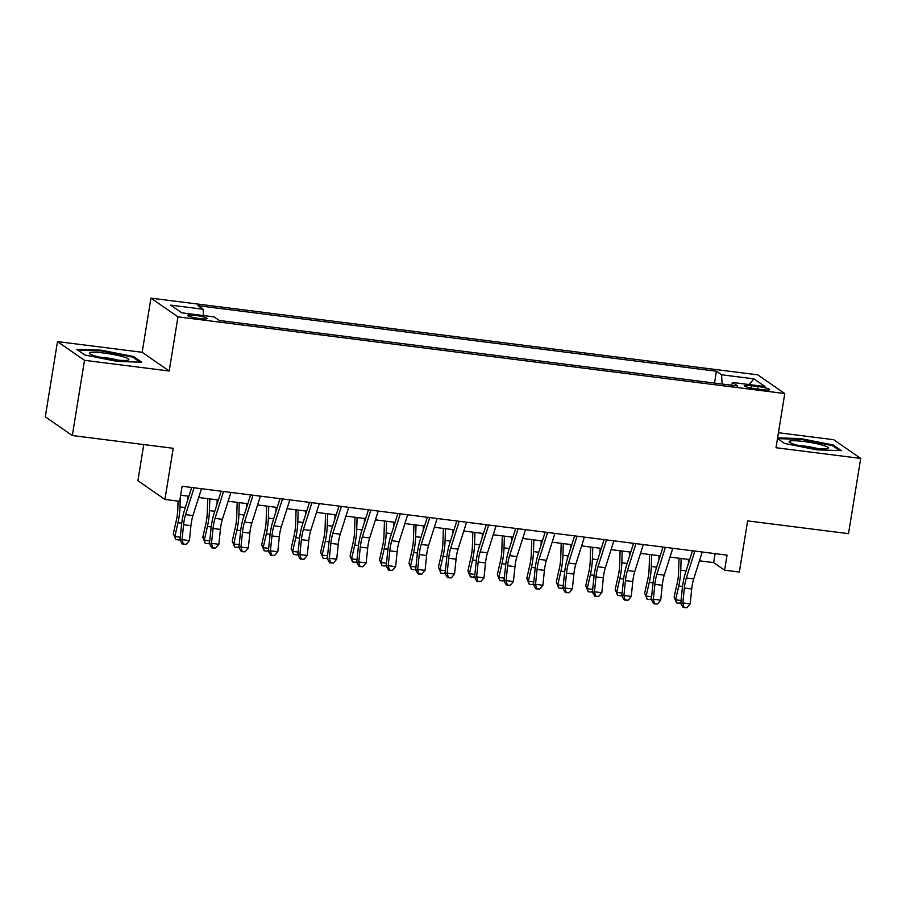 <?xml version="1.0" encoding="UTF-8"?>
<svg xmlns="http://www.w3.org/2000/svg" width="906" height="906" viewBox="0 0 906 906"><rect width="100%" height="100%" fill="white"/><g stroke="black" fill="none" stroke-linecap="round" stroke-linejoin="round"><path stroke-width="1.36" d="M199.705 318.572A9.841 1.268 9.2 0 0 207.078 318.527A9.841 1.268 9.2 0 0 195.028 315.333A9.841 1.268 9.2 0 0 187.655 315.379A9.841 1.268 9.2 0 0 199.705 318.572M143.76 444.563L137.905 480.724L164.926 499.444L179.66 501.301L182.095 486.262L727.054 555.14L724.607 570.191L739.341 572.048L747.631 520.893L848.514 533.657L860.7 458.425L833.679 439.704L778.435 432.728M57.486 341.596L45.3 416.817L72.321 435.537L84.507 360.316L169.196 371.018L177.961 316.862L150.94 298.142L142.174 352.298L57.486 341.596L84.507 360.316M177.961 316.862L784.777 393.566L757.767 374.846L150.94 298.142M758.028 386.545L751.55 385.73A9.524 1.234 9.2 0 0 744.404 385.763A9.524 1.234 9.2 0 0 756.08 388.855L762.558 389.682A9.524 1.234 9.2 0 0 769.704 389.637A9.524 1.234 9.2 0 0 758.028 386.545L757.62 389.059M722.173 384.042L721.538 374.778L716.42 371.234L197.984 305.696L203.091 309.24L170.69 305.141L181.789 312.83L214.19 316.93L219.297 320.475L737.744 386.001L732.637 382.468L731.312 385.197M721.538 374.778L753.939 378.867L765.038 386.556L732.637 382.468M164.926 499.444L173.216 448.289L72.321 435.537M784.777 393.566L776.012 447.723L860.7 458.425M699.443 560.803L713.656 562.603L724.607 570.191M180.645 495.22L188.89 496.262M198.674 497.507L218.346 499.987M228.131 501.222L247.802 503.713M257.587 504.948L277.259 507.439M287.043 508.674L306.715 511.165M316.5 512.4L336.183 514.88M345.956 516.114L365.639 518.606M375.412 519.84L395.095 522.332M404.869 523.566L424.552 526.058M434.325 527.292L454.008 529.772M463.793 531.018L483.464 533.498M493.249 534.733L512.921 537.224M522.705 538.458L542.377 540.95M552.162 542.184L571.833 544.676M581.618 545.91L601.29 548.39M611.074 549.636L630.746 552.116M640.531 553.351L660.202 555.842M669.987 557.077L689.659 559.568M715.106 553.634L713.656 562.603M714.506 383.068L716.42 371.234M203.091 309.24L203.533 315.582M749.058 384.54L753.939 378.867M777.495 438.572L784.539 443.453L817.031 449.863L841.391 450.644L833.248 445.005L800.757 438.595L777.608 437.858M169.196 371.018L142.174 352.298M84.926 355.016L117.429 361.437L141.778 362.207L133.646 356.568L101.155 350.158L76.795 349.388L84.926 355.016M800.632 439.365L800.757 438.595M833.078 446.058L833.248 445.005M101.03 350.928L101.155 350.158M133.476 357.621L133.646 356.568M702.229 552.003L693.713 578.889A15.368 3.975 -82.8 0 0 691.72 588.979L690.179 603.872L682.818 602.943L684.007 607.314L683.192 607.484L686.952 607.688L684.007 607.314M694.868 551.075L686.352 577.949A15.368 3.975 -82.8 0 0 684.347 588.051L682.818 602.943L680.768 603.385L682.297 588.492A23.058 5.968 97.2 0 1 685.298 573.339L692.456 550.769M680.768 603.385L683.192 607.484M686.952 607.688L690.179 603.872M679.036 558.221L678.571 572.569A15.368 3.975 97.2 0 1 677.235 583.124L674.109 596.907L675.627 599.817L678.741 586.023A23.058 5.968 -82.8 0 0 680.757 570.202L681.131 558.492M680.882 602.264L679.5 603.26L676.556 602.886L674.109 596.907M676.556 602.886L675.627 599.817L681.063 600.508M688.367 563.668L688.503 559.421M813.543 448.119A19.977 2.582 9.2 0 0 827.925 448.515A19.977 2.582 9.2 0 0 804.052 441.539A19.977 2.582 9.2 0 0 789.488 442.287A19.977 2.582 9.2 0 0 813.543 448.119M817.427 448.549A13.681 1.767 9.2 0 0 804.97 446.137A13.681 1.767 9.2 0 0 799.432 445.639M777.563 438.629L800.915 439.365L832.399 445.582L839.624 450.588M128.142 360.135A19.977 2.582 9.2 0 0 128.312 360.078A19.977 2.582 9.2 0 0 114.349 354.699A19.977 2.582 9.2 0 0 90.238 352.661A19.977 2.582 9.2 0 0 89.887 353.861A19.977 2.582 9.2 0 0 108.46 358.889A19.977 2.582 9.2 0 0 128.142 360.135M117.825 360.112A13.681 1.767 9.2 0 0 99.819 357.202M77.961 350.192L101.302 350.939L132.786 357.145L140.011 362.151M672.773 548.289L664.257 575.163A15.368 3.975 -82.8 0 0 662.252 585.265L660.723 600.146L653.362 599.217L654.551 603.589L653.736 603.77L657.496 603.962L654.551 603.589M665.412 547.349L656.895 574.234A15.368 3.975 -82.8 0 0 654.891 584.325L653.362 599.217L651.312 599.659L652.841 584.766A23.058 5.968 97.2 0 1 655.842 569.625L662.999 547.043M651.312 599.659L653.736 603.77M657.496 603.962L660.723 600.146M643.317 544.563L634.8 571.437A15.368 3.975 -82.8 0 0 632.796 581.539L631.267 596.431L623.906 595.491L625.095 599.863L624.268 600.044L628.039 600.236L625.095 599.863M635.955 543.634L627.439 570.508A15.368 3.975 -82.8 0 0 625.434 580.61L623.906 595.491L621.856 595.933L623.385 581.04A23.058 5.968 97.2 0 1 626.386 565.899L633.543 543.328M621.856 595.933L624.268 600.044M628.039 600.236L631.267 596.431M613.86 540.837L605.344 567.711A15.368 3.975 -82.8 0 0 603.339 577.813L601.811 592.705L594.449 591.777L595.638 596.137L594.812 596.318L598.583 596.51L595.638 596.137M606.499 539.908L597.971 566.782A15.368 3.975 -82.8 0 0 595.978 576.884L594.449 591.777L592.399 592.207L593.928 577.315A23.058 5.968 97.2 0 1 596.929 562.173L604.076 539.602M592.399 592.207L594.812 596.318M598.583 596.51L601.811 592.705M584.404 537.111L575.888 563.996A15.368 3.975 -82.8 0 0 573.883 574.087L572.354 588.979L564.993 588.051L566.182 592.422L565.355 592.592L569.127 592.796L566.182 592.422M577.043 536.182L568.515 563.056A15.368 3.975 -82.8 0 0 566.522 573.158L564.993 588.051L562.943 588.481L564.472 573.6A23.058 5.968 97.2 0 1 567.462 558.447L574.619 535.876M562.943 588.481L565.355 592.592M569.127 592.796L572.354 588.979M649.579 554.495L649.115 568.843A15.368 3.975 97.2 0 1 647.767 579.398L644.653 593.192L646.171 596.091L649.285 582.298A23.058 5.968 -82.8 0 0 651.301 566.476L651.674 554.766M651.425 598.538L650.044 599.534L647.099 599.172L644.653 593.192M647.099 599.172L646.171 596.091L651.607 596.782M658.9 559.953L659.036 555.695M620.123 550.78L619.659 565.118A15.368 3.975 97.2 0 1 618.311 575.672L615.197 589.466L616.714 592.365L619.829 578.572A23.058 5.968 -82.8 0 0 621.844 562.751L622.218 551.041M621.969 594.812L620.587 595.82L617.632 595.446L615.197 589.466M617.632 595.446L616.714 592.365L622.15 593.056M629.443 556.227L629.579 551.969M590.667 547.054L590.202 561.403A15.368 3.975 97.2 0 1 588.855 571.946L585.74 585.74L587.247 588.64L590.372 574.857A23.058 5.968 -82.8 0 0 592.388 559.025L592.762 547.315M592.513 591.097L591.131 592.094L588.175 591.72L585.74 585.74M588.175 591.72L587.247 588.64L592.694 589.33M599.987 552.501L600.123 548.243M561.21 543.328L560.746 557.677A15.368 3.975 97.2 0 1 559.398 568.221L556.284 582.014L557.79 584.925L560.916 571.131A23.058 5.968 -82.8 0 0 562.932 555.31L563.306 543.589M563.056 587.371L561.663 588.368L558.719 587.994L556.284 582.014M558.719 587.994L557.79 584.925L563.238 585.604M570.531 548.776L570.667 544.529M554.948 533.385L546.431 560.27A15.368 3.975 -82.8 0 0 544.427 570.361L542.898 585.253L535.537 584.325L536.726 588.696L535.899 588.866L539.67 589.07L536.726 588.696M547.586 532.456L539.059 559.342A15.368 3.975 -82.8 0 0 537.065 569.432L535.537 584.325L533.487 584.766L535.016 569.874A23.058 5.968 97.2 0 1 538.005 554.721L545.163 532.15M533.487 584.766L535.899 588.866M539.67 589.07L542.898 585.253M531.754 539.602L531.29 553.951A15.368 3.975 97.2 0 1 529.942 564.506L526.828 578.288L528.334 581.199L531.448 567.405A23.058 5.968 -82.8 0 0 533.475 551.584L533.849 539.874M533.6 583.645L532.207 584.642L529.263 584.268L526.828 578.288M529.263 584.268L528.334 581.199L533.781 581.89M541.075 545.05L541.21 540.803M525.491 529.67L516.964 556.544A15.368 3.975 -82.8 0 0 514.97 566.646L513.442 581.527L506.08 580.599L507.269 584.97L506.443 585.151L510.214 585.344L507.269 584.97M518.13 528.73L509.602 555.616A15.368 3.975 -82.8 0 0 507.609 565.706L506.08 580.599L504.03 581.04L505.559 566.148A23.058 5.968 97.2 0 1 508.549 551.007L515.707 528.425M504.03 581.04L506.443 585.151M510.214 585.344L513.442 581.527M502.298 535.876L501.833 550.225A15.368 3.975 97.2 0 1 500.486 560.78L497.371 574.574L498.878 577.473L501.992 563.679A23.058 5.968 -82.8 0 0 504.019 547.858L504.393 536.148M504.144 579.919L502.751 580.916L499.806 580.553L497.371 574.574M499.806 580.553L498.878 577.473L504.325 578.164M511.618 541.335L511.754 537.077M496.035 525.944L487.507 552.819A15.368 3.975 -82.8 0 0 485.514 562.92L483.985 577.813L476.624 576.873L477.813 581.244L476.986 581.426L480.758 581.618L477.813 581.244M488.674 525.016L480.146 551.89A15.368 3.975 -82.8 0 0 478.153 561.992L476.624 576.873L474.574 577.315L476.103 562.422A23.058 5.968 97.2 0 1 479.093 547.281L486.25 524.71M474.574 577.315L476.986 581.426M480.758 581.618L483.985 577.813M472.83 532.162L472.377 546.511A15.368 3.975 97.2 0 1 471.029 557.054L467.915 570.848L469.421 573.747L472.536 559.965A23.058 5.968 -82.8 0 0 474.563 544.132L474.937 532.422M474.687 576.193L473.294 577.201L470.35 576.828L467.915 570.848M470.35 576.828L469.421 573.747L474.869 574.438M482.162 537.609L482.298 533.351M466.579 522.218L458.051 549.093A15.368 3.975 -82.8 0 0 456.058 559.195L454.529 574.087L447.168 573.158L448.345 577.53L447.53 577.7L451.301 577.892L448.345 577.53M459.206 521.29L450.69 548.164A15.368 3.975 -82.8 0 0 448.697 558.266L447.168 573.158L445.118 573.589L446.647 558.708A23.058 5.968 97.2 0 1 449.636 543.555L456.794 520.984M445.118 573.589L447.53 577.7M451.301 577.892L454.529 574.087M443.374 528.436L442.921 542.785A15.368 3.975 97.2 0 1 441.573 553.328L438.459 567.122L439.965 570.021L443.079 556.239A23.058 5.968 -82.8 0 0 445.106 540.406L445.48 528.696M445.231 572.479L443.838 573.475L440.894 573.102L438.459 567.122M440.894 573.102L439.965 570.021L445.412 570.712M452.706 533.883L452.841 529.625M437.122 518.492L428.595 545.378A15.368 3.975 -82.8 0 0 426.601 555.469L425.073 570.361L417.711 569.432L418.889 573.804L418.074 573.974L421.834 574.178L418.889 573.804M429.75 517.564L421.233 544.438A15.368 3.975 -82.8 0 0 419.24 554.54L417.711 569.432L415.65 569.874L417.179 554.982A23.058 5.968 97.2 0 1 420.18 539.829L427.338 517.258M415.65 569.874L418.074 573.974M421.834 574.178L425.073 570.361M407.666 514.767L399.138 541.652A15.368 3.975 -82.8 0 0 397.145 551.743L395.616 566.635L388.244 565.706L389.433 570.078L388.617 570.248L392.377 570.452L389.433 570.078M400.293 513.838L391.777 540.723A15.368 3.975 -82.8 0 0 389.784 550.814L388.244 565.706L386.194 566.148L387.723 551.256A23.058 5.968 97.2 0 1 390.724 536.103L397.881 513.532M386.194 566.148L388.617 570.248M392.377 570.452L395.616 566.635M378.21 511.052L369.682 537.926A15.368 3.975 -82.8 0 0 367.689 548.028L366.16 562.909L358.787 561.98L359.976 566.352L359.161 566.533L362.921 566.726L359.976 566.352M370.837 510.112L362.321 536.998A15.368 3.975 -82.8 0 0 360.316 547.088L358.787 561.98L356.738 562.422L358.266 547.53A23.058 5.968 97.2 0 1 361.268 532.388L368.425 509.806M356.738 562.422L359.161 566.533M362.921 566.726L366.16 562.909M348.742 507.326L340.226 534.2A15.368 3.975 -82.8 0 0 338.232 544.302L336.704 559.195L329.331 558.255L330.52 562.626L329.705 562.807L333.465 563L330.52 562.626M341.381 506.397L332.864 533.272A15.368 3.975 -82.8 0 0 330.86 543.374L329.331 558.255L327.281 558.696L328.81 543.804A23.058 5.968 97.2 0 1 331.811 528.662L338.969 506.092M327.281 558.696L329.705 562.807M333.465 563L336.704 559.195M319.286 503.6L310.769 530.474A15.368 3.975 -82.8 0 0 308.776 540.576L307.236 555.469L299.875 554.54L301.064 558.911L300.248 559.081L304.008 559.274L301.064 558.911M311.924 502.671L303.408 529.546A15.368 3.975 -82.8 0 0 301.404 539.648L299.875 554.54L297.825 554.97L299.354 540.089A23.058 5.968 97.2 0 1 302.355 524.936L309.512 502.366M297.825 554.97L300.248 559.081M304.008 559.274L307.236 555.469M289.829 499.874L281.313 526.76A15.368 3.975 -82.8 0 0 279.308 536.85L277.78 551.743L270.418 550.814L271.607 555.185L270.792 555.355L274.552 555.559L271.607 555.185M282.468 498.946L273.952 525.82A15.368 3.975 -82.8 0 0 271.947 535.922L270.418 550.814L268.369 551.256L269.897 536.363A23.058 5.968 97.2 0 1 272.899 521.21L280.056 498.64M268.369 551.256L270.792 555.355M274.552 555.559L277.78 551.743M260.373 496.148L251.857 523.034A15.368 3.975 -82.8 0 0 249.852 533.136L248.323 548.017L240.962 547.088L242.151 551.46L241.324 551.629L245.096 551.833L242.151 551.46M253.012 495.22L244.495 522.105A15.368 3.975 -82.8 0 0 242.491 532.196L240.962 547.088L238.912 547.53L240.441 532.637A23.058 5.968 97.2 0 1 243.442 517.485L250.6 494.914M238.912 547.53L241.324 551.629M245.096 551.833L248.323 548.017M230.917 492.434L222.4 519.308A15.368 3.975 -82.8 0 0 220.396 529.41L218.867 544.291L211.506 543.362L212.695 547.734L211.868 547.915L215.639 548.107L212.695 547.734M223.556 491.505L215.028 518.379A15.368 3.975 -82.8 0 0 213.035 528.481L211.506 543.362L209.456 543.804L210.985 528.911A23.058 5.968 97.2 0 1 213.986 513.77L221.132 491.199M209.456 543.804L211.868 547.915M215.639 548.107L218.867 544.291M201.46 488.708L192.944 515.582A15.368 3.975 -82.8 0 0 190.94 525.684L189.411 540.576L182.049 539.648L183.239 544.008L182.412 544.189L186.183 544.381L183.239 544.008M194.099 487.779L185.571 514.653A15.368 3.975 -82.8 0 0 183.578 524.755L182.049 539.648L180 540.078L181.528 525.186A23.058 5.968 97.2 0 1 184.518 510.044L191.676 487.473M180 540.078L182.412 544.189M186.183 544.381L189.411 540.576M413.917 524.71L413.464 539.059A15.368 3.975 97.2 0 1 412.117 549.602L409.002 563.396L410.509 566.307L413.623 552.513A23.058 5.968 -82.8 0 0 415.639 536.692L416.024 524.97M415.775 568.753L414.382 569.749L411.437 569.376L409.002 563.396M411.437 569.376L410.509 566.307L415.956 566.986M423.249 530.157L423.385 525.91M384.461 520.984L384.008 535.333A15.368 3.975 97.2 0 1 382.66 545.888L379.546 559.67L381.052 562.581L384.167 548.787A23.058 5.968 -82.8 0 0 386.183 532.966L386.568 521.256M386.318 565.027L384.925 566.024L381.981 565.65L379.546 559.67M381.981 565.65L381.052 562.581L386.488 563.272M393.793 526.431L393.929 522.184M355.005 517.258L354.552 531.607A15.368 3.975 97.2 0 1 353.204 542.162L350.09 555.956L351.596 558.855L354.71 545.061A23.058 5.968 -82.8 0 0 356.726 529.24L357.1 517.53M356.851 561.301L355.469 562.309L352.525 561.935L350.09 555.956M352.525 561.935L351.596 558.855L357.032 559.546M364.337 522.717L364.472 518.459M325.548 513.543L325.095 527.892A15.368 3.975 97.2 0 1 323.748 538.436L320.633 552.23L322.14 555.129L325.254 541.346A23.058 5.968 -82.8 0 0 327.27 525.514L327.644 513.804M327.394 557.575L326.013 558.583L323.068 558.209L320.633 552.23M323.068 558.209L322.14 555.129L327.576 555.82M334.88 518.991L335.016 514.733M296.092 509.818L295.628 524.166A15.368 3.975 97.2 0 1 294.291 534.71L291.166 548.504L292.683 551.414L295.798 537.62A23.058 5.968 -82.8 0 0 297.814 521.799L298.187 510.078M297.938 553.86L296.556 554.857L293.612 554.483L291.166 548.504M293.612 554.483L292.683 551.414L298.119 552.094M305.424 515.265L305.56 511.018M266.636 506.092L266.171 520.44A15.368 3.975 97.2 0 1 264.824 530.995L261.709 544.778L263.227 547.688L266.341 533.894A23.058 5.968 -82.8 0 0 268.357 518.073L268.731 506.363M268.482 550.135L267.1 551.131L264.156 550.757L261.709 544.778M264.156 550.757L263.227 547.688L268.663 548.368M275.956 511.539L276.092 507.292M237.179 502.366L236.715 516.714A15.368 3.975 97.2 0 1 235.367 527.269L232.253 541.052L233.771 543.962L236.885 530.169A23.058 5.968 -82.8 0 0 238.901 514.348L239.275 502.637M239.025 546.409L237.644 547.405L234.688 547.043L232.253 541.052M234.688 547.043L233.771 543.962L239.207 544.653M246.5 507.813L246.636 503.566M207.723 498.651L207.259 512.989A15.368 3.975 97.2 0 1 205.911 523.543L202.797 537.337L204.303 540.236L207.429 526.443A23.058 5.968 -82.8 0 0 209.445 510.622L209.818 498.912M209.569 542.683L208.187 543.691L205.232 543.317L202.797 537.337M205.232 543.317L204.303 540.236L209.75 540.927M217.044 504.098L217.18 499.84M178.063 501.097L177.803 509.274A15.368 3.975 97.2 0 1 176.455 519.817L173.34 533.611L174.847 536.511L177.972 522.728A23.058 5.968 -82.8 0 0 179.988 506.896L180.294 497.371M180.113 538.957L178.72 539.965L175.775 539.591L173.34 533.611M175.775 539.591L174.847 536.511L180.294 537.201M187.587 500.372L187.723 496.114M751.176 388.062L751.55 385.73M693.713 578.889L686.352 577.949M691.72 588.979L684.347 588.051M678.741 586.023L682.524 586.499M680.757 570.202L686.08 570.871M664.257 575.163L656.895 574.234M662.252 585.265L654.891 584.325M634.8 571.437L627.439 570.508M632.796 581.539L625.434 580.61M605.344 567.711L597.971 566.782M603.339 577.813L595.978 576.884M575.888 563.996L568.515 563.056M573.883 574.087L566.522 573.158M649.285 582.298L653.067 582.785M651.301 566.476L656.624 567.145M619.829 578.572L623.611 579.059M621.844 562.751L627.167 563.43M590.372 574.857L594.155 575.333M592.388 559.025L597.711 559.704M560.916 571.131L564.698 571.607M562.932 555.31L568.255 555.978M546.431 560.27L539.059 559.342M544.427 570.361L537.065 569.432M531.448 567.405L535.242 567.881M533.475 551.584L538.798 552.252M516.964 556.544L509.602 555.616M514.97 566.646L507.609 565.706M501.992 563.679L505.786 564.166M504.019 547.858L509.331 548.526M487.507 552.819L480.146 551.89M485.514 562.92L478.153 561.992M472.536 559.965L476.33 560.44M474.563 544.132L479.874 544.812M458.051 549.093L450.69 548.164M456.058 559.195L448.697 558.266M443.079 556.239L446.873 556.714M445.106 540.406L450.418 541.086M428.595 545.378L421.233 544.438M426.601 555.469L419.24 554.54M399.138 541.652L391.777 540.723M397.145 551.743L389.784 550.814M369.682 537.926L362.321 536.998M367.689 548.028L360.316 547.088M340.226 534.2L332.864 533.272M338.232 544.302L330.86 543.374M310.769 530.474L303.408 529.546M308.776 540.576L301.404 539.648M281.313 526.76L273.952 525.82M279.308 536.85L271.947 535.922M251.857 523.034L244.495 522.105M249.852 533.136L242.491 532.196M222.4 519.308L215.028 518.379M220.396 529.41L213.035 528.481M192.944 515.582L185.571 514.653M190.94 525.684L183.578 524.755M413.623 552.513L417.417 552.988M415.639 536.692L420.962 537.36M384.167 548.787L387.949 549.263M386.183 532.966L391.505 533.634M354.71 545.061L358.493 545.548M356.726 529.24L362.049 529.908M325.254 541.346L329.037 541.822M327.27 525.514L332.593 526.193M295.798 537.62L299.58 538.096M297.814 521.799L303.136 522.468M266.341 533.894L270.124 534.37M268.357 518.073L273.68 518.742M236.885 530.169L240.668 530.644M238.901 514.348L244.224 515.016M207.429 526.443L211.211 526.93M209.445 510.622L214.767 511.301M177.972 522.728L181.755 523.204M179.988 506.896L185.311 507.575"/></g></svg>
